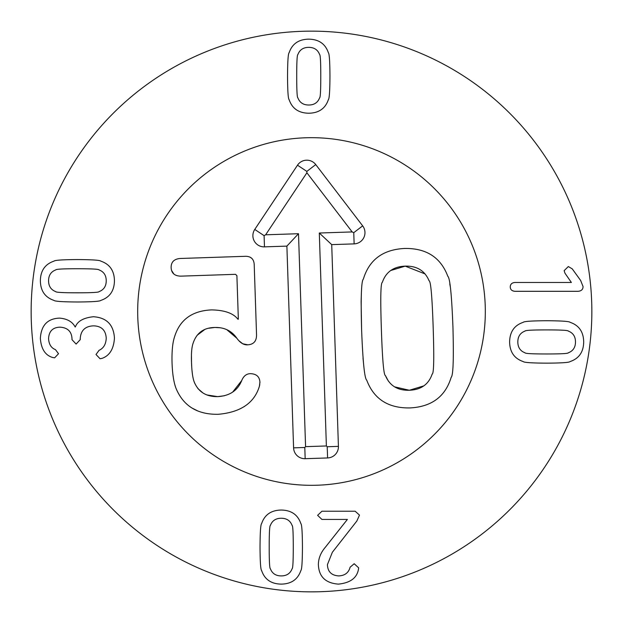 <?xml version="1.0" encoding="UTF-8"?>
<svg xmlns="http://www.w3.org/2000/svg" width="623" height="623" viewBox="0 0 623 623"><rect width="100%" height="100%" fill="white"/><g stroke="black" fill="none" stroke-linecap="round" stroke-linejoin="round"><path stroke-width="0.93" d="M524.994 331.093C520.236 332.9 517.853 336.521 517.83 341.941C517.853 347.369 520.236 350.983 524.994 352.797C525.103 353.576 532.338 353.973 546.69 353.973C560.973 353.973 568.184 353.576 568.324 352.797C573.074 350.983 575.465 347.369 575.488 341.941C575.465 336.521 573.074 332.9 568.324 331.093C568.184 330.307 560.973 329.91 546.69 329.91C532.338 329.91 525.103 330.307 524.994 331.093M523.188 361.558C514.302 358.544 509.785 352.003 509.622 341.941C509.785 331.88 514.302 325.346 523.188 322.332C523.951 321.351 531.785 320.822 546.69 320.728C561.518 320.822 569.336 321.351 570.131 322.332C579.008 325.346 583.533 331.88 583.696 341.941C583.533 352.003 579.008 358.544 570.131 361.558C569.336 362.531 561.518 363.069 546.69 363.154C531.785 363.069 523.951 362.531 523.188 361.558M514.98 291.307C511.919 291.05 510.338 289.594 510.245 286.93C510.338 284.189 511.919 282.71 514.98 282.476L571.384 282.476L564.983 273.224L564.15 270.655L568.324 266.551L572.218 268.84L580.636 280.459L583.066 286.58C582.996 289.5 581.306 291.073 577.988 291.307L514.98 291.307M99.065 291.619C103.823 289.812 106.206 286.198 106.229 280.771C106.206 275.35 103.823 271.729 99.065 269.923C98.956 269.136 91.721 268.739 77.369 268.739C63.087 268.739 55.875 269.136 55.735 269.923C50.985 271.729 48.594 275.35 48.571 280.771C48.594 286.198 50.985 289.812 55.735 291.619C55.875 292.405 63.087 292.802 77.369 292.802C91.721 292.802 98.956 292.405 99.065 291.619M100.871 261.162C109.757 264.175 114.274 270.709 114.437 280.771C114.274 290.832 109.757 297.373 100.871 300.387C100.108 301.361 92.266 301.898 77.369 301.984C62.541 301.898 54.723 301.361 53.928 300.387C45.051 297.373 40.526 290.832 40.363 280.771C40.526 270.709 45.051 264.175 53.928 261.162C54.723 260.18 62.541 259.651 77.369 259.557C92.266 259.651 100.108 260.18 100.871 261.162M93.364 316.733C106.603 317.59 113.627 324.708 114.437 338.087C113.768 348.935 109.617 355.702 101.985 358.389L100.038 358.739L96.004 354.495L99.065 350.321C103.589 348.257 105.972 344.208 106.229 338.149C105.723 330.151 101.456 326.047 93.434 325.845C85.04 326.234 80.632 330.618 80.219 338.99L80.219 339.683L76.115 344.067L72.011 339.683L72.011 339.06C71.754 331.615 67.743 327.651 59.979 327.161C52.745 327.418 48.944 331.241 48.571 338.639C48.921 344.34 51.211 348.008 55.455 349.628L58.515 353.732L54.622 357.836L52.394 357.415C45.136 355.149 41.126 348.794 40.363 338.359C41.149 325.307 47.55 318.563 59.559 318.119C67.167 318.75 72.361 321.694 75.142 326.958L75.352 326.958C77.439 321.227 83.443 317.816 93.364 316.733M297.895 97.858C299.702 102.608 303.323 104.999 308.743 105.022C314.171 104.999 317.785 102.608 319.591 97.858C320.378 97.749 320.775 90.514 320.775 76.154C320.775 61.879 320.378 54.668 319.591 54.528C317.785 49.778 314.171 47.387 308.743 47.364C303.323 47.387 299.702 49.778 297.895 54.528C297.109 54.668 296.712 61.879 296.712 76.154C296.712 90.514 297.109 97.749 297.895 97.858M328.36 99.664C325.346 108.542 318.805 113.067 308.743 113.23C298.682 113.067 292.148 108.542 289.134 99.664C288.153 98.901 287.624 91.059 287.53 76.154C287.624 61.327 288.153 53.516 289.134 52.721C292.148 43.836 298.682 39.319 308.743 39.156C318.805 39.319 325.346 43.836 328.36 52.721C329.333 53.516 329.871 61.327 329.956 76.154C329.871 91.059 329.333 98.901 328.36 99.664M321.927 511.226L355.172 511.226L359.487 515.12L356.839 521.03L332.363 552.258L327.418 564.64C327.698 571.688 331.452 575.442 338.686 575.909C344.854 575.652 348.654 572.755 350.095 567.218L354.199 563.737L358.653 567.841L358.443 569.438C356.847 578.035 350.173 582.926 338.414 584.117C325.518 583.167 318.844 576.649 318.376 564.57C318.446 558.356 320.79 552.562 325.401 547.181L347.385 519.434L321.927 519.434L317.613 515.33L321.927 511.226M292.086 525.415C290.279 520.664 286.666 518.274 281.238 518.25C275.81 518.274 272.196 520.664 270.39 525.415C269.603 525.524 269.206 532.758 269.206 547.111C269.206 561.393 269.603 568.604 270.39 568.744C272.196 573.495 275.81 575.886 281.238 575.909C286.666 575.886 290.279 573.495 292.086 568.744C292.872 568.604 293.269 561.393 293.269 547.111C293.269 532.758 292.872 525.524 292.086 525.415M261.621 523.608C264.635 514.723 271.176 510.206 281.238 510.042C291.299 510.206 297.841 514.723 300.854 523.608C301.828 524.371 302.365 532.213 302.451 547.111C302.365 561.946 301.828 569.757 300.854 570.551C297.841 579.437 291.299 583.953 281.238 584.117C271.176 583.953 264.635 579.437 261.621 570.551C260.648 569.757 260.118 561.946 260.025 547.111C260.118 532.213 260.648 524.371 261.621 523.608M591.85 311.5A280.35 280.35 0 0 1 171.325 554.291A280.35 280.35 0 0 1 171.325 68.709A280.35 280.35 0 0 1 591.85 311.5M137.683 311.5A173.817 173.817 0 0 1 398.409 160.968A173.817 173.817 0 0 1 398.409 462.032A173.817 173.817 0 0 1 137.683 311.5M382.358 282.336C380.676 282.694 380.341 298.246 381.362 328.983C382.39 359.884 383.76 375.428 385.458 375.614C389.694 385.715 397.645 390.598 409.327 390.255C421.008 389.819 428.616 384.422 432.175 374.065L432.175 374.065C433.857 373.761 434.184 358.163 433.164 327.262C432.136 296.525 430.773 281.035 429.076 280.786C424.839 270.686 416.88 265.803 405.207 266.138C393.526 266.574 385.91 271.978 382.358 282.336L382.358 282.336C380.676 282.694 380.341 298.246 381.362 328.983C382.39 359.884 383.76 375.428 385.458 375.614L388.339 381.035M394.6 386.852L409.327 390.255L423.796 385.878M432.175 374.065C433.857 373.761 434.184 358.163 433.164 327.262C432.136 296.525 430.773 281.035 429.076 280.786L429.021 280.654M361.597 329.645C360.733 297.716 361.317 280.856 363.365 279.073C369.221 259.736 382.966 249.543 404.615 248.468C426.288 248.102 440.687 257.369 447.805 276.262C449.97 277.913 451.675 294.695 452.929 326.608C453.801 358.692 453.217 375.607 451.169 377.328C445.313 396.656 431.56 406.858 409.918 407.925C388.246 408.299 373.847 399.031 366.721 380.131C364.564 378.55 362.859 361.722 361.597 329.645L361.122 301.758M361.13 301.353L361.379 292.88M449.783 283.917L450.242 286.518M425.088 273.925L405.207 266.138L390.73 270.514M363.824 366.488L363.014 358.046M259.783 384.492L259.448 386.096C254.464 402.902 240.735 412.301 218.268 414.295C197.499 414.684 183.419 406.056 176.044 388.417C173.794 382.545 172.47 374.15 172.057 363.217C171.714 351.489 172.571 342.619 174.619 336.607C179.899 319.638 192.242 310.737 211.656 309.896C224.599 310.161 233.352 313.268 237.893 319.21L238.344 319.194L236.896 275.631L235.502 274.322L180.701 276.145C174.604 275.997 171.411 273.154 171.13 267.625C171.045 262.081 174.043 259.028 180.117 258.483L245.548 256.302C250.944 256.326 253.834 259.028 254.207 264.409L256.544 334.785C256.606 341.124 253.67 344.472 247.736 344.815L242.721 343.756M250.29 257.291L251.785 258.374M255.041 341.194L254.386 342.05M242.627 343.701L239.076 340.859M247.736 344.815C243.905 345.142 240.283 342.969 236.88 338.281L226.725 329.614M220.332 327.76L214.787 327.472L208.721 328.251M236.88 338.281C231.686 330.813 224.319 327.207 214.787 327.472C203.799 327.643 196.58 332.877 193.122 343.187L192.943 343.74M204.648 329.598L197.063 335.345M193.862 341.069L193.122 343.187C191.705 347.081 191.168 353.545 191.518 362.57L191.775 367.741M191.682 350.687L191.627 351.395M191.448 355.492L191.518 362.57C191.822 371.604 192.733 378.122 194.267 382.117L194.68 383.176M191.931 369.751L192.429 374.236M193.885 380.988L194.267 382.117C198.441 391.968 206.244 396.804 217.684 396.625L224.389 395.753M197.958 388.643L202.888 392.918M207.046 394.966L217.684 396.625C229.653 395.932 237.667 390.566 241.732 380.536C243.531 376.082 246.404 373.792 250.345 373.66C256.349 373.855 259.534 376.65 259.916 382.031L259.908 383.02M232.667 392.085L241.732 380.536M259.916 382.031L259.448 386.096M173.872 274.034L171.605 270.499M236.896 275.631L235.502 274.322M173.365 377.717L172.836 373.995M197.499 410.822L192.133 408.12M245.423 405.744L244.045 406.694M137.776 317.271A173.817 173.817 0 0 1 393.362 158.164A173.817 173.817 0 0 1 403.361 459.058A173.817 173.817 0 0 1 137.776 317.271M331.716 244.629L338.421 446.372A11.214 11.214 0 0 1 327.589 457.952L305.169 458.692A11.214 11.214 0 0 1 293.589 447.859L286.884 246.116L264.471 246.864A11.214 11.214 0 0 1 254.76 229.443L297.506 165.188A11.214 11.214 0 0 1 315.752 164.581L362.664 225.861A11.214 11.214 0 0 1 354.137 243.881L331.716 244.629L319.303 233.018L352.174 231.927L306.89 172.789L265.639 234.801L298.503 233.711L305.574 446.652L326.382 445.967L319.303 233.018M338.421 446.372L327.215 446.746L326.382 445.967M354.137 243.881L353.763 232.675L352.174 231.927M297.506 165.188L306.843 171.403L306.89 172.789M254.76 229.443L264.097 235.658L265.639 234.801M286.884 246.116L298.503 233.711M305.169 458.692L304.795 447.485L305.574 446.652M362.664 225.861L353.763 232.675M315.752 164.581L306.843 171.403M264.471 246.864L264.097 235.658M293.589 447.859L304.795 447.485M327.589 457.952L327.215 446.746"/></g></svg>
